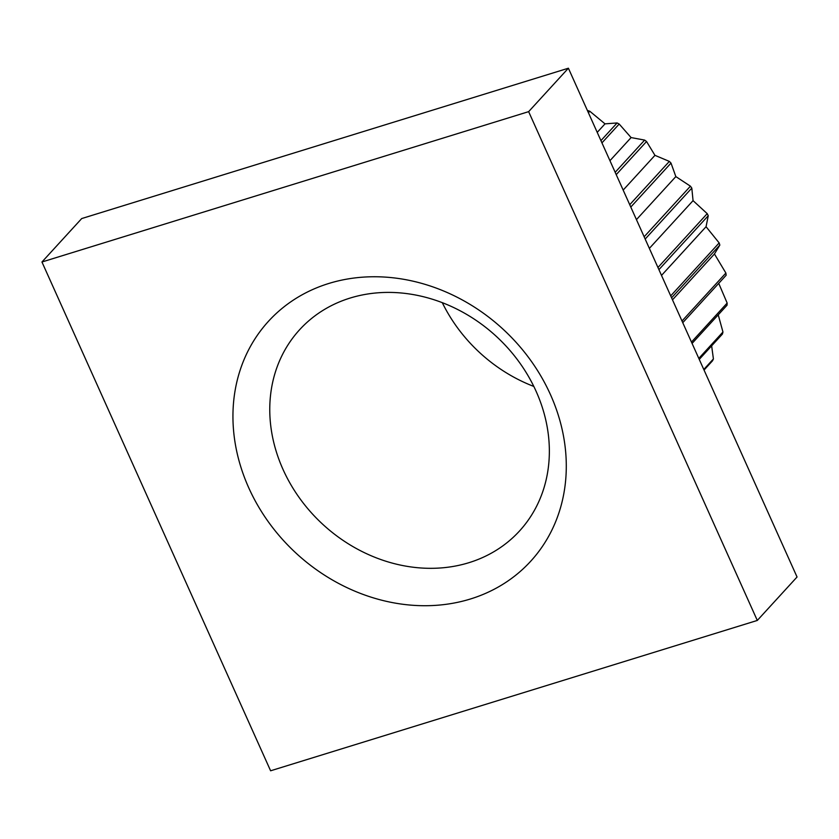 <?xml version="1.0" encoding="UTF-8"?>
<svg xmlns="http://www.w3.org/2000/svg" width="839" height="839" viewBox="0 0 839 839"><rect width="100%" height="100%" fill="white"/><g stroke="black" fill="none" stroke-linecap="round" stroke-linejoin="round"><path stroke-width="1.26" d="M528.643 111.65L757.302 620.441L270.609 770.789L41.95 261.999L528.643 111.65L568.391 68.211L797.05 577.001L757.302 620.441M568.391 68.211L81.698 218.56L41.95 261.999M248.753 487.826A177.721 152.488 42.5 0 1 413.679 281.327A177.721 152.488 42.5 0 1 536.457 554.506A177.721 152.488 42.5 0 1 248.753 487.826M704.047 370.051L712.521 360.801A182.021 156.18 -137.5 0 0 713.412 358.945L711.64 345.846M703.785 369.464L713.412 358.945M699.254 359.386L722.442 334.037A182.021 156.18 -137.5 0 0 722.956 332.003L718.226 314.845M698.803 358.4L722.956 332.003M692.081 343.424L727.035 305.218A182.021 156.18 -137.5 0 0 727.161 303.068L718.729 283.362M691.472 342.071L727.161 303.068M682.757 322.679L726.154 275.244A182.021 156.18 -137.5 0 0 725.882 273.053L714.45 253.976L719.831 245.093A182.021 156.18 -137.5 0 0 719.159 242.922L706.06 226.719L708.252 215.728A182.021 156.18 -137.5 0 0 707.214 213.651L693.056 200.647L691.808 188.104A182.021 156.18 -137.5 0 0 690.434 186.185L675.835 176.589L671.011 163.091A182.021 156.18 -137.5 0 0 669.354 161.403L654.955 155.341L646.544 141.508A182.021 156.18 -137.5 0 0 644.646 140.092L631.096 137.575L619.182 124.036A182.021 156.18 -137.5 0 0 617.105 122.945L605.013 123.857L589.807 111.251A182.021 156.18 -137.5 0 0 587.625 110.517L587.436 110.591M682.002 321.012L725.882 273.053M671.578 297.824L719.831 245.093M670.707 295.884L719.159 242.922M658.919 269.644L708.252 215.728M657.954 267.494L707.214 213.651M645.17 239.063L691.808 188.104M644.153 236.776L690.434 186.185M630.792 207.055L671.011 163.091M629.732 204.706L669.354 161.403M616.225 174.638L646.544 141.508M615.176 172.299L644.646 140.092M601.951 142.871L619.182 124.036M600.934 140.627L617.105 122.945M588.422 112.772L589.807 111.251M533.835 386.443A149.048 127.895 42.5 0 1 442.289 302.68M597.221 132.373L605.013 123.857M609.953 160.679L631.096 137.575M623.167 190.086L654.955 155.341M636.444 219.64L675.835 176.589M649.365 248.386L693.056 200.647M661.51 275.412L706.06 226.719M672.49 299.838L714.45 253.976M283.026 469.452A149.048 127.895 -137.5 0 0 519.53 530.972A149.048 127.895 -137.5 0 0 495.901 335.999A149.048 127.895 -137.5 0 0 299.596 329.748A149.048 127.895 -137.5 0 0 283.026 469.452"/></g></svg>
